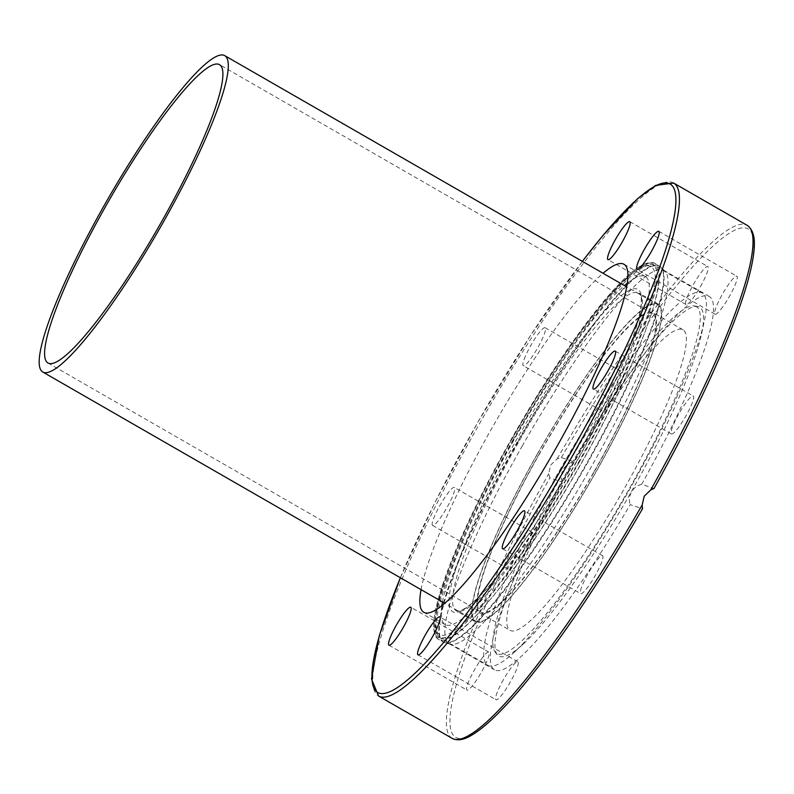 <?xml version="1.0" encoding="UTF-8"?>
<svg xmlns="http://www.w3.org/2000/svg" width="794" height="794" viewBox="0 0 794 794"><rect width="100%" height="100%" fill="white"/><g stroke="black" fill="none" stroke-linecap="round" stroke-linejoin="round"><path stroke-width="0.6" stroke-dasharray="3.97 2.98" d="M627.32 283.23A200.743 32.782 119.9 0 1 645.403 276.58A200.743 32.782 119.9 0 1 577.02 461.145A200.743 32.782 119.9 0 1 445.186 624.57A200.743 32.782 119.9 0 1 441.861 605.614M442.457 601.951A200.743 32.782 119.9 0 1 513.569 440.005A200.743 32.782 119.9 0 1 624.451 285.582M421.058 589.634A200.743 32.782 119.9 0 1 492.171 427.698A200.743 32.782 119.9 0 1 603.053 273.275M579.382 461.949A215.333 35.174 119.9 0 1 437.96 637.264A215.333 35.174 119.9 0 1 443.399 582.607A215.333 35.174 119.9 0 1 511.326 439.271A215.333 35.174 119.9 0 1 608.204 296.132A215.333 35.174 119.9 0 1 652.737 263.965A215.333 35.174 119.9 0 1 579.382 461.949M579.322 461.919A215.333 35.174 119.9 0 1 437.911 637.225A215.333 35.174 119.9 0 1 511.267 439.241A215.333 35.174 119.9 0 1 652.678 263.926A215.333 35.174 119.9 0 1 579.322 461.919M503.465 679.614A21.895 3.573 -60.1 0 0 496.012 699.752A21.895 3.573 -60.1 0 0 510.393 681.917A21.895 3.573 -60.1 0 0 517.847 661.789A21.895 3.573 -60.1 0 0 503.465 679.614M581.526 587.332A21.895 3.573 -60.1 0 0 580.692 593.664A21.895 3.573 -60.1 0 0 590.488 583.312A21.895 3.573 -60.1 0 0 601.703 562.043A21.895 3.573 -60.1 0 0 602.537 555.701A21.895 3.573 -60.1 0 0 592.741 566.053A21.895 3.573 -60.1 0 0 581.526 587.332M671.526 434.02A21.895 3.573 -60.1 0 0 685.619 416.453A21.895 3.573 -60.1 0 0 693.261 396.007A21.895 3.573 -60.1 0 0 693.152 395.958A21.895 3.573 -60.1 0 0 679.059 413.515A21.895 3.573 -60.1 0 0 671.416 433.971A21.895 3.573 -60.1 0 0 671.526 434.02M720.754 309.491A21.895 3.573 -60.1 0 0 733.14 289.304A21.895 3.573 -60.1 0 0 736.872 276.233A21.895 3.573 -60.1 0 0 731.145 280.947A21.895 3.573 -60.1 0 0 718.759 301.134A21.895 3.573 -60.1 0 0 715.037 314.206A21.895 3.573 -60.1 0 0 720.754 309.491M700.377 286.694A21.895 3.573 -60.1 0 0 707.831 266.566A21.895 3.573 -60.1 0 0 693.45 284.391A21.895 3.573 -60.1 0 0 685.996 304.519A21.895 3.573 -60.1 0 0 700.377 286.694M524.109 359.374A21.895 3.573 119.9 0 1 535.325 338.105A21.895 3.573 119.9 0 1 545.121 327.753A21.895 3.573 119.9 0 1 544.287 334.095A21.895 3.573 119.9 0 1 533.072 355.365A21.895 3.573 119.9 0 1 523.276 365.716A21.895 3.573 119.9 0 1 524.109 359.374M622.317 378.986A21.895 3.573 -60.1 0 0 623.151 372.644A21.895 3.573 -60.1 0 0 613.355 382.996A21.895 3.573 -60.1 0 0 602.14 404.265A21.895 3.573 -60.1 0 0 601.306 410.607A21.895 3.573 -60.1 0 0 611.102 400.255A21.895 3.573 -60.1 0 0 622.317 378.986M432.67 525.469A21.895 3.573 119.9 0 1 432.561 525.42A21.895 3.573 119.9 0 1 440.194 504.964A21.895 3.573 119.9 0 1 454.287 487.407A21.895 3.573 119.9 0 1 454.396 487.456A21.895 3.573 119.9 0 1 446.754 507.902A21.895 3.573 119.9 0 1 432.67 525.469M532.317 532.298A21.895 3.573 -60.1 0 0 518.224 549.855A21.895 3.573 -60.1 0 0 510.582 570.31A21.895 3.573 -60.1 0 0 510.691 570.35A21.895 3.573 -60.1 0 0 524.784 552.793A21.895 3.573 -60.1 0 0 532.427 532.337A21.895 3.573 -60.1 0 0 532.317 532.298M483.089 656.817A21.895 3.573 -60.1 0 0 470.703 677.004A21.895 3.573 -60.1 0 0 466.971 690.075A21.895 3.573 -60.1 0 0 472.688 685.361A21.895 3.573 -60.1 0 0 485.084 665.174A21.895 3.573 -60.1 0 0 488.806 652.112A21.895 3.573 -60.1 0 0 483.089 656.817M562.182 481.968C560.822 477.581 561.229 473.343 563.432 469.254C565.824 465.264 569.248 462.753 573.695 461.701L561.368 457.592L557.219 458.783L550.699 465.006L548.684 473.81L549.855 477.859L562.182 481.968A215.333 35.174 -60.1 0 0 494.533 669.808A215.333 35.174 -60.1 0 0 630.148 504.607L642.475 508.716A293.284 47.898 -60.1 0 1 457.136 738.033A293.284 47.898 -60.1 0 1 549.855 477.859M561.368 457.592A293.284 47.898 -60.1 0 1 746.707 228.285A293.284 47.898 -60.1 0 1 653.988 488.459L641.661 484.35C637.264 485.412 633.87 487.943 631.488 491.933C629.285 496.022 628.838 500.25 630.148 504.607M522.412 445.652A215.333 35.174 -60.1 0 0 449.067 643.646A215.333 35.174 -60.1 0 0 450.138 644.123A215.333 35.174 -60.1 0 0 450.526 644.242A215.333 35.174 -60.1 0 0 590.468 468.331A215.333 35.174 -60.1 0 0 665.064 271.3A215.333 35.174 -60.1 0 0 663.814 270.337A215.333 35.174 -60.1 0 0 662.752 269.861A215.333 35.174 -60.1 0 0 522.412 445.652M641.661 484.35A215.333 35.174 -60.1 0 0 709.31 296.509A215.333 35.174 -60.1 0 0 573.695 461.701M561.08 467.874A214.817 35.085 -60.1 0 0 487.913 665.392A214.817 35.085 -60.1 0 0 488.975 665.868A214.817 35.085 -60.1 0 0 513.46 652.976A214.817 35.085 -60.1 0 0 628.977 490.503A214.817 35.085 -60.1 0 0 704.258 321.322A214.817 35.085 -60.1 0 0 702.144 292.986A214.817 35.085 -60.1 0 0 701.072 292.51A214.817 35.085 -60.1 0 0 561.08 467.874M698.601 306.712A201.259 32.872 -60.1 0 0 697.708 306.494A201.259 32.872 -60.1 0 0 570.757 465.224A201.259 32.872 -60.1 0 0 497.352 654.762A201.259 32.872 -60.1 0 0 499.892 656.519A201.259 32.872 -60.1 0 0 522.829 644.43A201.259 32.872 -60.1 0 0 627.736 498.007A201.259 32.872 -60.1 0 0 701.578 333.708A201.259 32.872 -60.1 0 0 698.601 306.712M695.365 306.166A200.118 32.683 119.9 0 1 628.193 490.613A200.118 32.683 119.9 0 1 497.778 653.988A200.118 32.683 119.9 0 1 495.258 652.241A200.118 32.683 119.9 0 1 568.236 463.775A200.118 32.683 119.9 0 1 694.472 305.948A200.118 32.683 119.9 0 1 695.365 306.166M539.305 453.761A173.36 28.316 -60.1 0 0 480.241 613.157A173.36 28.316 -60.1 0 0 594.091 472.023A173.36 28.316 -60.1 0 0 653.154 312.628A173.36 28.316 -60.1 0 0 539.305 453.761M569.179 470.951A173.36 28.316 -60.1 0 0 510.115 630.347A173.36 28.316 -60.1 0 0 623.965 489.203A173.36 28.316 -60.1 0 0 683.029 329.808A173.36 28.316 -60.1 0 0 569.179 470.951M537.736 453.245A183.275 29.934 -60.1 0 0 475.298 621.742A183.275 29.934 -60.1 0 0 595.659 472.539A183.275 29.934 -60.1 0 0 658.097 304.033A183.275 29.934 -60.1 0 0 537.736 453.245M537.856 453.285A182.491 29.805 119.9 0 1 657.69 304.707A182.491 29.805 119.9 0 1 595.54 472.499A182.491 29.805 119.9 0 1 475.695 621.077A182.491 29.805 119.9 0 1 537.856 453.285M593.882 471.954A172.06 28.098 -60.1 0 0 652.489 313.749A172.06 28.098 -60.1 0 0 539.503 453.831A172.06 28.098 -60.1 0 0 480.896 612.035A172.06 28.098 -60.1 0 0 593.882 471.954M673.669 183.067A295.894 48.325 -60.1 0 0 479.358 423.966A295.894 48.325 -60.1 0 0 378.579 696.03M400.394 577.754A293.284 47.898 119.9 0 1 477.541 422.825A293.284 47.898 119.9 0 1 582.389 261.385M452.143 738.351A295.894 48.325 119.9 0 1 548.684 473.81M512.805 440.184A216.901 35.422 119.9 0 1 654.157 263.112A216.901 35.422 119.9 0 1 655.239 263.598A216.901 35.422 119.9 0 1 581.357 463.031A216.901 35.422 119.9 0 1 439.995 640.103A216.901 35.422 119.9 0 1 438.923 639.617A216.901 35.422 119.9 0 1 512.805 440.184M444.134 642.475A216.901 35.422 119.9 0 1 443.062 641.999A216.901 35.422 119.9 0 1 516.934 442.566A216.901 35.422 119.9 0 1 658.295 265.494A216.901 35.422 119.9 0 1 659.367 265.97A216.901 35.422 119.9 0 1 585.496 465.403A216.901 35.422 119.9 0 1 444.134 642.475M517.41 442.834A216.831 35.412 119.9 0 1 658.722 265.821A216.831 35.412 119.9 0 1 661.055 267.27A216.831 35.412 119.9 0 1 585.942 465.671A216.831 35.412 119.9 0 1 445.027 642.803A216.831 35.412 119.9 0 1 444.63 642.683A216.831 35.412 119.9 0 1 517.41 442.834M557.219 458.783A295.894 48.325 119.9 0 1 747.233 225.387M513.579 440.551A214.817 35.085 -60.1 0 0 440.402 638.068A214.817 35.085 -60.1 0 0 581.466 463.17A214.817 35.085 -60.1 0 0 654.643 265.662A214.817 35.085 -60.1 0 0 513.579 440.551M511.763 439.41A212.206 34.658 119.9 0 1 650.058 266.159A212.206 34.658 119.9 0 1 578.826 461.751A212.206 34.658 119.9 0 1 440.531 634.992A212.206 34.658 119.9 0 1 511.763 439.41M576.484 461.513A183.275 29.934 119.9 0 1 456.123 610.715A183.275 29.934 119.9 0 1 518.561 442.208A183.275 29.934 119.9 0 1 638.912 293.006A183.275 29.934 119.9 0 1 576.484 461.513M574.667 460.371A185.875 30.361 -60.1 0 0 637.056 289.046A185.875 30.361 -60.1 0 0 515.921 440.789A185.875 30.361 -60.1 0 0 453.533 612.114A185.875 30.361 -60.1 0 0 574.667 460.371M582.339 261.355L530.303 335.832L477.512 422.815L434.427 503.535L400.345 577.724M445.196 624.58L423.798 612.263M417.981 654.861L496.012 699.752M502.662 548.783L580.692 593.664M615.231 351.117L693.261 396.007M658.841 231.352L736.872 276.233M629.801 221.675L707.831 266.556M545.121 327.753L623.151 372.644M432.561 525.42L510.582 570.31M388.941 645.185L466.971 690.075M494.543 669.808L449.067 643.646M443.399 582.607C437.186 600.83 433.931 614.933 433.653 624.918C433.723 633.245 435.479 638.148 438.923 639.617L445.027 642.803L450.526 644.242M608.204 296.132C620.829 281.592 631.389 271.687 639.885 266.427C647.12 262.308 652.231 261.355 655.239 263.598L661.055 267.27L665.064 271.3M663.814 270.337L709.3 296.499M488.806 652.112L410.776 607.221M532.427 532.337L454.396 487.456M601.306 410.607L523.276 365.716M685.996 304.529L607.966 259.638M715.037 314.206L637.006 269.315M671.416 433.971L593.386 389.08M602.537 555.701L524.506 510.82M517.847 661.789L439.816 616.898M623.985 264.263L645.393 276.58M702.144 292.986L654.643 265.662C650.365 263.618 645.333 264.422 639.547 268.084C632.481 272.302 623.935 279.855 613.901 290.743C585.615 321.213 546.064 378.788 511.723 439.4C478.067 499.128 454.734 549.299 441.722 589.902C437.296 604.165 435.023 615.439 434.923 623.737C434.646 630.605 436.482 635.379 440.402 638.068L487.913 665.392M480.251 613.167L510.125 630.347M658.087 304.033L638.912 293.006L640.43 295.07C642.505 300.132 640.877 311.605 635.528 329.5C624.283 364.625 603.976 408.245 574.628 460.361C542.262 516.735 512.646 559.839 485.779 589.674C473.095 603.162 464.053 610.268 458.674 611.003L456.133 610.725L475.308 621.752M683.019 329.808L653.144 312.618M697.708 306.494L694.472 305.948M497.352 654.762L495.258 652.241M701.578 333.708L704.258 321.322M522.829 644.43L513.46 652.976M657.69 304.707L626.724 286.892M652.489 313.749L219.541 64.681M47.948 362.967L480.896 612.035M475.695 621.077L444.729 603.261"/><path stroke-width="1.19" d="M441.861 605.614A200.743 32.782 119.9 0 1 442.457 601.951M603.053 273.275A200.743 32.782 119.9 0 1 623.995 264.273A200.743 32.782 119.9 0 1 555.611 448.838A200.743 32.782 119.9 0 1 423.788 612.263A200.743 32.782 119.9 0 1 421.058 589.634M432.363 637.036A21.895 3.573 119.9 0 1 417.981 654.861A21.895 3.573 119.9 0 1 425.445 634.724A21.895 3.573 119.9 0 1 439.826 616.898A21.895 3.573 119.9 0 1 432.363 637.036M523.673 517.152A21.895 3.573 119.9 0 1 512.458 538.431A21.895 3.573 119.9 0 1 502.662 548.783A21.895 3.573 119.9 0 1 503.495 542.441A21.895 3.573 119.9 0 1 514.711 521.162A21.895 3.573 119.9 0 1 524.506 510.82A21.895 3.573 119.9 0 1 523.673 517.152M615.122 351.067A21.895 3.573 119.9 0 1 615.231 351.117A21.895 3.573 119.9 0 1 607.589 371.562A21.895 3.573 119.9 0 1 593.495 389.129A21.895 3.573 119.9 0 1 593.386 389.08A21.895 3.573 119.9 0 1 601.028 368.634A21.895 3.573 119.9 0 1 615.122 351.067M653.125 236.056A21.895 3.573 119.9 0 1 658.841 231.352A21.895 3.573 119.9 0 1 655.11 244.413A21.895 3.573 119.9 0 1 642.723 264.601A21.895 3.573 119.9 0 1 637.006 269.315A21.895 3.573 119.9 0 1 640.738 256.254A21.895 3.573 119.9 0 1 653.125 236.056M615.419 239.5A21.895 3.573 119.9 0 1 629.801 221.675A21.895 3.573 119.9 0 1 622.347 241.803A21.895 3.573 119.9 0 1 607.966 259.638A21.895 3.573 119.9 0 1 615.419 239.5M394.668 640.47A21.895 3.573 119.9 0 1 388.941 645.185A21.895 3.573 119.9 0 1 392.673 632.123A21.895 3.573 119.9 0 1 405.059 611.936A21.895 3.573 119.9 0 1 410.776 607.221A21.895 3.573 119.9 0 1 407.054 620.283A21.895 3.573 119.9 0 1 394.668 640.47M642.167 504.964A295.894 48.325 119.9 0 1 452.143 738.351C457.165 740.862 463.269 740.048 470.445 735.899C483.854 728.376 501.282 711.791 522.73 686.145C560.405 640.559 600.343 581.416 642.525 508.696L642.167 504.964L644.222 496.171L650.703 489.938L654.008 488.489C691.346 421.425 719.275 362.62 737.795 312.072C744.613 293.214 749.338 277.156 751.987 263.896C754.905 248.413 756.89 232.334 747.233 225.387A295.894 48.325 119.9 0 1 650.703 489.938M624.451 285.582A200.743 32.782 119.9 0 1 627.32 283.23M104.907 204.217A182.491 29.805 119.9 0 1 224.742 55.649A182.491 29.805 119.9 0 1 162.581 223.442A182.491 29.805 119.9 0 1 42.747 372.009A182.491 29.805 119.9 0 1 104.907 204.217M160.934 222.886A172.06 28.098 -60.1 0 0 219.541 64.681A172.06 28.098 -60.1 0 0 106.555 204.773A172.06 28.098 -60.1 0 0 47.948 362.967A172.06 28.098 -60.1 0 0 160.934 222.886M452.143 738.351L378.579 696.03A295.894 48.325 -60.1 0 0 572.881 455.131A295.894 48.325 -60.1 0 0 673.669 183.067L655.616 185.399L637.989 198.321L602.974 235.411L582.339 261.355M582.389 261.385A293.284 47.898 119.9 0 1 675.783 204.386A293.284 47.898 119.9 0 1 570.241 453.711A293.284 47.898 119.9 0 1 400.96 685.113A293.284 47.898 119.9 0 1 400.394 577.754M747.233 225.387L673.669 183.067M400.345 577.724L379.274 635.835L371.503 678.979L378.579 696.03M626.724 286.892L224.742 55.649M444.729 603.261L42.747 372.009"/></g></svg>
